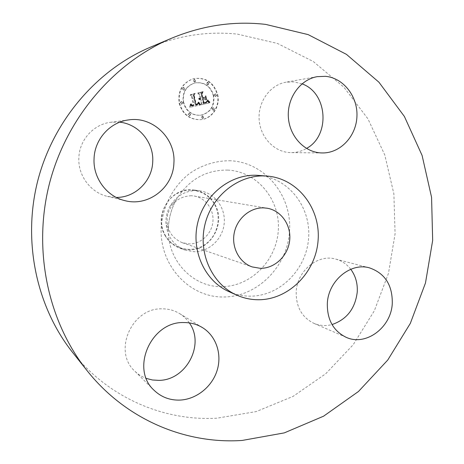 <?xml version="1.0" encoding="UTF-8"?>
<svg xmlns="http://www.w3.org/2000/svg" width="464" height="464" viewBox="0 0 464 464"><rect width="100%" height="100%" fill="white"/><g stroke="black" fill="none" stroke-linecap="round" stroke-linejoin="round"><path stroke-width="0.35" stroke-dasharray="2.32 1.74" d="M119.741 122.189L110.809 122.252C93.641 124.219 79.315 140.006 78.851 157.83C77.853 175.612 90.718 192.647 107.486 196.417L116.313 197.444M228.891 291.595C235.729 294.634 242.863 296.154 250.293 296.16C280.018 296.218 306.536 269.277 308.606 238.113C311.083 206.967 288.411 177.619 258.494 175.409M72.575 352.396C108.547 397.886 163.908 421.26 216.874 418.197L256.238 411.568L293.033 396.407L325.757 373.729L353.179 344.746L374.332 310.799L388.472 273.319L395.084 233.804L393.872 193.813L384.772 154.947L367.946 118.854L343.87 87.18L313.31 61.538L277.402 43.436L237.672 34.168C208.272 30.972 179.156 35.322 150.33 47.218M191.417 195.738C178.965 196.313 170.955 202.919 167.394 215.557C165.961 228.595 170.909 237.643 182.253 242.701L188.964 243.902C200.75 244.197 211.596 234.169 212.866 221.983C214.269 209.803 205.801 197.913 194.143 196.023L191.417 195.738M214.681 204.676C222.099 218.184 217.198 236.965 204.131 245.12C191.174 253.472 172.91 249.069 165.271 235.323C157.435 221.705 162.522 202.229 176.007 194.19C189.382 185.942 207.46 191.046 214.681 204.676M165.08 235.509C168.571 241.529 173.466 245.74 179.765 248.147L188.732 249.829C210.378 251.041 226.217 223.474 215.006 204.537C210.401 196.44 203.586 191.615 194.567 190.054L191.794 189.793C169.969 187.827 153.166 216.305 165.08 235.509M197.072 190.565C185.443 190.53 176.424 195.738 170.027 206.196C167.284 211.19 165.921 216.531 165.944 222.227C166.756 235.718 173.043 244.98 184.811 250.009L193.923 251.72C208.974 252.051 222.726 239.111 224.187 223.544C225.835 208 214.832 192.937 199.891 190.832L197.072 190.565M302.006 83.839L293.747 81.855L285.992 82.186C270.268 84.842 258.054 101.512 259.115 119.167C260.008 136.839 273.841 151.734 289.577 152.575L291.044 152.627C296.531 152.65 301.681 151.252 306.495 148.439M350.767 269.277C346.799 264.138 341.771 260.739 335.669 259.086C317.863 253.756 296.914 270.906 296.194 291.96C296.015 306.913 301.902 317.364 313.861 323.321C319.702 325.78 325.763 326.192 332.038 324.556M189.318 322.903C186.737 319.099 183.495 315.996 179.591 313.583C174.371 310.416 168.612 308.833 162.313 308.833C132.002 307.417 112.468 351.202 134.769 371.119C138.081 374.378 141.914 376.809 146.276 378.409M179.185 103.379C182.596 114.422 189.695 119.857 200.483 119.689C211.764 118.842 220.122 106.384 217.314 94.726C213.434 82.476 205.459 77.134 193.401 78.7C182.311 82.685 177.573 90.909 179.185 103.379M217.732 94.656C220.539 106.326 212.17 118.807 200.877 119.648C190.078 119.816 182.967 114.376 179.551 103.315C177.938 90.834 182.683 82.598 193.784 78.607C205.859 77.036 213.84 82.383 217.732 94.656M183.651 102.382C182.393 92.446 186.203 85.944 195.083 82.876C204.496 81.768 210.708 85.997 213.736 95.561C214.878 106.285 210.528 112.845 200.674 115.246C192.055 115.484 186.383 111.198 183.651 102.382M201.631 117.375L202.64 115.861L203.934 116.835L202.913 118.355L201.631 117.375M214.588 95.364L215.516 93.867L216.874 94.847L215.94 96.344L214.182 95.439L215.528 96.419L216.462 94.923L215.105 93.943L214.182 95.439M212.437 109.289L213.411 107.781L214.722 108.762L213.736 110.27L212.031 109.342L213.33 110.322L214.31 108.814L213.005 107.839L212.031 109.342M193.587 80.927L194.451 79.431L195.912 80.417L195.042 81.908L193.587 80.927M206.834 83.624L207.715 82.128L209.136 83.114L208.249 84.605L206.834 83.624M182.775 102.585L181.813 104.104L180.432 103.112L181.383 101.593L182.775 102.585L181.012 101.657L180.061 103.176L181.441 104.162L182.404 102.648M190.698 114.335L189.683 115.861L188.367 114.875L189.37 113.349L190.698 114.335L188.993 113.402L187.99 114.921L189.306 115.907L190.315 114.382M184.939 88.473L184.04 89.981L182.596 88.995L183.489 87.487L184.939 88.473M213.324 95.63C210.308 86.078 204.096 81.861 194.7 82.969C185.832 86.026 182.021 92.522 183.28 102.445C186.006 111.25 191.673 115.53 200.286 115.287C210.122 112.891 214.472 106.343 213.324 95.63M199.735 105.102L197.937 102.683L197.386 104.504L195.425 105.247L193.192 95.619L193.964 94.424L190.136 95.282L191.539 96.065L193.505 104.928L191.702 105.044L190.675 103.872L191.609 105.27L193.465 105.183L193.65 105.595L191.313 105.792L190.315 104.267L189.712 107.306L200.129 105.044L190.095 107.248L190.692 104.203L191.696 105.734L194.039 105.537L193.848 105.125L191.992 105.206L191.122 104.011L191.278 103.762L192.293 105.061L193.888 104.87L191.922 95.99L190.513 95.213L194.346 94.349L193.575 95.543L195.814 105.189L197.774 104.446L198.325 102.625L200.129 105.044M200.135 104.423L198.157 102.231L199.653 104.313L200.349 104.533L198.749 102.039L200.529 104.359M197.606 103.542L195.843 104.394L193.853 95.439L194.81 93.461L190.397 94.708L194.404 93.809L193.587 95.427L195.64 104.702L197.142 104.255L198 103.484L196.782 104.475L196.028 104.644L193.969 95.352L194.793 93.734L190.774 94.633L195.199 93.392L194.236 95.369L196.231 104.33L198 103.484M200.5 104.922L209.102 102.95L207.164 100.607L206.213 102.596L203.122 103.553L202.211 99.4L202.716 99.284L203.522 102.95L205.981 102.266L206.77 101.256L205.813 102.121L203.673 102.66L202.925 99.238L204.177 98.954L205.83 100.149L205.018 96.431L203.945 98.223L202.043 98.652L201.063 94.175L201.869 92.777L197.78 93.693L199.398 94.546L200.239 98.374L198.882 98.333L200.291 98.612L200.384 99.029L198.621 98.89L199.416 99.644L200.547 99.777L201.37 103.524L200.5 104.922L201.765 103.46L200.941 99.708L199.81 99.58L199.01 98.82L200.773 98.965L200.686 98.542L199.276 98.264L200.628 98.304L199.787 94.476L198.174 93.624L202.263 92.701L201.451 94.099L202.437 98.583L204.346 98.153L205.413 96.361L206.231 100.085L204.572 98.884L203.319 99.168L204.073 102.596L206.207 102.057L207.17 101.193L206.144 102.324L203.916 102.886L203.11 99.215L202.606 99.331L203.516 103.489L206.613 102.532L207.565 100.543L209.502 102.892L200.895 104.864M209.612 102.271L207.53 99.899L208.678 101.79L209.496 102.451L210.012 102.208L208.626 101.256L207.93 99.835L210.012 102.208M206.37 99.702L205.529 95.868L206.178 99.882L206.764 99.632L205.929 95.799L206.764 99.632M204.299 97.359L202.594 97.747L201.759 93.943L202.797 91.675L197.821 93.044L202.385 92.017L201.527 93.879L202.443 98.032L204.508 97.585L202.838 97.962L201.921 93.803L202.78 91.942L198.209 92.968L203.191 91.594L202.153 93.867L202.988 97.678L204.694 97.289M201.37 103.524L201.765 103.46M200.547 99.777L200.941 99.708M200.291 99.801L200.686 99.737M200.054 99.801L200.448 99.731M199.827 99.772L200.222 99.708M199.619 99.725L200.007 99.656M199.416 99.644L199.81 99.58M199.23 99.545L199.624 99.476M199.056 99.418L199.45 99.354M198.899 99.267L199.288 99.197M198.754 99.093L199.143 99.023M198.621 98.89L199.01 98.82M198.65 98.733L199.039 98.664M198.789 98.838L199.184 98.768M198.934 98.925L199.329 98.855M199.079 98.994L199.474 98.931M199.23 99.058L199.619 98.989M199.375 99.099L199.769 99.035M199.526 99.128L199.92 99.064M199.677 99.145L200.071 99.076M199.827 99.145L200.222 99.081M199.984 99.134L200.373 99.064M200.135 99.105L200.529 99.035M200.262 99.07L200.651 99M200.384 99.029L200.773 98.965M200.291 98.612L200.686 98.542M200.135 98.641L200.523 98.577M199.978 98.658L200.373 98.594M199.827 98.664L200.222 98.594M199.682 98.658L200.071 98.588M199.537 98.635L199.932 98.565M199.398 98.6L199.793 98.53M199.265 98.554L199.659 98.484M199.131 98.49L199.526 98.426M199.004 98.42L199.398 98.351M198.882 98.333L199.276 98.264M198.998 98.113L199.392 98.043M199.12 98.188L199.508 98.119M199.242 98.252L199.63 98.182M199.363 98.304L199.752 98.24M199.485 98.351L199.874 98.281M199.607 98.38L200.001 98.31M199.735 98.403L200.123 98.333M199.856 98.409L200.251 98.345M199.984 98.409L200.373 98.339M200.112 98.397L200.5 98.327M200.239 98.374L200.628 98.304M199.398 94.546L199.787 94.476M197.78 93.693L198.174 93.624M201.869 92.777L202.263 92.701M201.063 94.175L201.451 94.099M202.043 98.652L202.437 98.583M203.945 98.223L204.346 98.153M205.018 96.431L205.413 96.361M205.83 100.149L206.231 100.085M204.177 98.954L204.572 98.884M202.925 99.238L203.319 99.168M203.673 102.66L204.473 102.538M203.882 102.631L204.282 102.567M204.259 102.567L204.653 102.503M204.421 102.532L204.821 102.474M204.572 102.503L204.972 102.44M204.763 102.457L205.163 102.393M204.949 102.411L205.343 102.347M205.117 102.364L205.517 102.3M205.279 102.318L205.68 102.254M205.43 102.266L205.825 102.208M205.569 102.219L205.964 102.155M205.691 102.173L206.091 102.109M205.813 102.121L206.207 102.057M206.01 102.022L206.41 101.958M206.184 101.906L206.584 101.842M206.347 101.773L206.747 101.715M206.497 101.622L206.898 101.558M206.637 101.448L207.037 101.384M206.77 101.256L207.17 101.193M206.712 101.454L207.112 101.39M206.625 101.645L207.025 101.581M206.503 101.819L206.903 101.755M206.358 101.981L207.164 101.831M206.184 102.126L206.584 102.068M205.981 102.266L206.376 102.202M205.743 102.387L206.144 102.324M205.482 102.498L205.877 102.434M205.187 102.596L205.587 102.532M204.862 102.677L205.262 102.614M204.189 102.822L204.583 102.759M203.974 102.863L204.369 102.799M203.522 102.95L203.916 102.886M202.716 99.284L203.11 99.215M202.211 99.4L202.606 99.331M203.122 103.553L203.516 103.489M203.423 103.472L203.824 103.408M204.23 103.281L204.624 103.217M204.705 103.182L205.1 103.118M204.949 103.118L205.349 103.06M205.175 103.054L205.575 102.996M205.39 102.991L205.79 102.927M205.587 102.915L205.987 102.857M205.767 102.846L206.167 102.782M205.929 102.764L206.329 102.701M206.08 102.683L206.48 102.619M206.213 102.596L206.613 102.532M206.329 102.503L206.729 102.445M206.428 102.411L206.828 102.353M206.515 102.306L206.915 102.248M206.602 102.19L207.002 102.126M206.683 102.051L207.083 101.987M206.84 101.726L207.24 101.662M206.909 101.535L207.309 101.471M206.979 101.326L207.379 101.262M207.043 101.106L207.443 101.042M207.106 100.862L207.507 100.798M207.164 100.607L207.565 100.543M207.663 101.367L208.069 101.303M207.75 101.494L208.156 101.43M207.837 101.61L208.237 101.546M207.913 101.715L208.313 101.651M208.058 101.9L208.458 101.836M208.185 102.057L208.585 101.993M208.342 102.219L208.742 102.155M208.429 102.312L208.829 102.248M208.522 102.405L208.922 102.341M208.62 102.503L209.026 102.445M209.102 102.95L209.502 102.892M189.712 107.306L190.095 107.248M189.793 106.969L190.17 106.911M189.869 106.639L190.246 106.587M189.933 106.32L190.315 106.262M189.991 106.007L190.373 105.949M190.049 105.705L190.426 105.647M190.095 105.403L190.472 105.345M190.136 105.113L190.513 105.055M190.165 104.829L190.547 104.771M190.194 104.557L190.576 104.499M190.315 104.267L190.692 104.203M190.379 104.481L190.756 104.417M190.443 104.678L190.826 104.615M190.518 104.858L190.901 104.8M190.6 105.026L190.977 104.968M190.681 105.183L191.064 105.125M190.774 105.322L191.156 105.258M190.872 105.444L191.249 105.386M190.971 105.554L191.354 105.496M191.081 105.647L191.464 105.589M191.191 105.728L191.574 105.67M191.313 105.792L191.696 105.734M191.446 105.844L191.829 105.786M191.586 105.885L191.968 105.827M191.736 105.914L192.119 105.856M191.899 105.931L192.282 105.873M192.073 105.937L192.456 105.879M192.253 105.931L193.024 105.821M192.444 105.914L192.827 105.856M192.856 105.838L193.239 105.78M193.007 105.798L193.395 105.74M193.169 105.757L193.552 105.699M193.326 105.711L193.708 105.653M193.488 105.653L193.871 105.595M193.65 105.595L194.039 105.537M193.465 105.183L193.848 105.125M192.966 105.305L193.349 105.247M192.78 105.345L193.163 105.287M192.601 105.374L192.983 105.316M192.432 105.392L192.815 105.328M192.276 105.398L192.659 105.34M192.125 105.392L192.508 105.334M191.98 105.374L192.363 105.316M191.847 105.351L192.229 105.293M191.725 105.316L192.108 105.258M191.609 105.27L191.992 105.206M191.406 105.142L191.789 105.079M191.313 105.055L191.69 104.997M191.22 104.957L191.603 104.899M191.133 104.847L191.51 104.789M191.046 104.719L191.429 104.661M190.965 104.58L191.348 104.516M190.89 104.423L191.267 104.365M190.814 104.255L191.197 104.191M190.745 104.069L191.122 104.011M190.675 103.872L191.058 103.814M190.895 103.826L191.278 103.762M190.948 104L191.33 103.936M191.011 104.156L191.388 104.098M191.069 104.307L191.452 104.243M191.139 104.441L191.522 104.383M191.209 104.562L191.591 104.504M191.359 104.771L191.736 104.713M191.522 104.934L191.905 104.876M191.702 105.044L192.084 104.986M191.91 105.119L192.293 105.061M192.032 105.142L192.415 105.084M192.154 105.154L192.537 105.096M192.293 105.16L192.676 105.096M192.432 105.148L192.815 105.09M192.583 105.137L192.966 105.079M192.746 105.108L193.128 105.05M192.914 105.073L193.297 105.015M193.505 104.928L193.888 104.87M191.539 96.065L191.922 95.99M190.136 95.282L190.513 95.213M193.964 94.424L194.346 94.349M193.192 95.619L193.575 95.543M195.425 105.247L195.814 105.189M195.582 105.224L195.965 105.166M195.733 105.2L196.121 105.142M195.883 105.171L196.272 105.113M196.034 105.142L196.423 105.084M196.185 105.113L196.574 105.05M196.365 105.067L196.753 105.009M196.533 105.015L196.916 104.957M196.684 104.963L197.072 104.899M196.829 104.899L197.217 104.841M196.962 104.829L197.351 104.771M197.084 104.76L197.473 104.696M197.194 104.678L197.583 104.62M197.299 104.591L197.687 104.533M197.386 104.504L197.774 104.446M197.461 104.406L197.85 104.348M197.531 104.301L197.919 104.243M197.594 104.185L197.983 104.127M197.647 104.064L198.035 104M197.693 103.924L198.087 103.861M197.739 103.774L198.128 103.71M197.768 103.611L198.163 103.547M197.797 103.437L198.186 103.373M197.821 103.252L198.209 103.188M197.832 103.054L198.221 102.991M197.838 102.846L198.227 102.788M197.937 102.683L198.325 102.625M198.024 102.84L198.412 102.782M198.111 102.991L198.499 102.933M198.198 103.136L198.586 103.078M198.285 103.275L198.673 103.211M198.366 103.408L198.76 103.344M198.453 103.536L198.841 103.472M198.54 103.658L198.928 103.594M198.621 103.774L199.015 103.71M198.708 103.878L199.097 103.82M198.789 103.982L199.184 103.924M199.648 104.986L200.036 104.928M206.178 99.882L206.579 99.818M205.343 96.054L205.738 95.978M205.529 95.868L205.929 95.799M199.955 104.591L200.349 104.533M199.804 104.464L200.199 104.406M199.653 104.313L200.042 104.255M199.491 104.139L199.88 104.081M199.323 103.948L199.717 103.884M199.149 103.727L199.543 103.669M198.975 103.489L199.363 103.426M198.789 103.228L199.178 103.165M198.598 102.944L198.992 102.88M198.406 102.637L198.795 102.573M198.157 102.231L198.551 102.173M198.36 102.103L198.749 102.039M198.563 102.428L198.952 102.364M198.76 102.73L199.149 102.666M198.952 103.014L199.34 102.95M199.137 103.275L199.532 103.211M199.317 103.518L199.711 103.455M199.497 103.739L199.885 103.675M199.665 103.942L200.054 103.878M199.827 104.122L200.216 104.058M199.984 104.278L200.378 104.22M209.496 102.451L209.896 102.393M209.206 102.237L209.606 102.173M208.933 102.016L209.334 101.952M208.678 101.79L209.084 101.726M208.44 101.558L208.846 101.494M208.22 101.32L208.626 101.256M208.017 101.082L208.423 101.013M207.837 100.833L208.237 100.769M207.669 100.584L208.069 100.52M207.518 100.328L207.918 100.259M207.385 100.062L207.785 99.998M207.53 99.899L207.93 99.835M207.657 100.131L208.058 100.067M207.797 100.369L208.203 100.299M207.959 100.601L208.359 100.537M208.139 100.839L208.545 100.775M208.342 101.071L208.742 101.007M208.556 101.309L208.957 101.245M208.794 101.552L209.194 101.488M209.049 101.79L209.45 101.726M209.322 102.028L209.722 101.964M197.589 103.634L197.977 103.571M197.536 103.791L197.925 103.733M197.461 103.936L197.85 103.878M197.374 104.058L197.763 104M197.27 104.162L197.658 104.104M197.142 104.255L197.531 104.191M196.98 104.336L197.368 104.278M196.777 104.417L197.165 104.359M196.661 104.458L197.049 104.394M196.533 104.499L196.922 104.435M196.394 104.533L196.782 104.475M196.249 104.574L196.637 104.51M196.092 104.609L196.481 104.551M195.64 104.702L196.028 104.644M193.587 95.427L193.969 95.352M194.404 93.809L194.793 93.734M190.397 94.708L190.774 94.633M190.536 94.424L190.913 94.349M194.81 93.461L195.199 93.392M193.853 95.439L194.236 95.369M195.843 104.394L196.231 104.33M195.97 104.377L196.353 104.319M196.086 104.354L196.475 104.296M196.208 104.33L196.591 104.272M196.376 104.29L196.765 104.226M196.539 104.238L196.927 104.18M196.695 104.18L197.084 104.116M196.84 104.11L197.229 104.052M196.985 104.035L197.374 103.977M197.125 103.953L197.513 103.895M197.252 103.861L197.641 103.803M197.38 103.762L197.768 103.704M197.496 103.658L197.884 103.6M204.108 97.655L204.508 97.585M202.443 98.032L202.838 97.962M201.527 93.879L201.921 93.803M202.385 92.017L202.78 91.942M197.821 93.044L198.209 92.968M197.977 92.754L198.366 92.678M202.797 91.675L203.191 91.594M201.759 93.943L202.153 93.867M202.594 97.747L202.988 97.678M203.534 116.882L202.246 115.901L201.237 117.421L202.519 118.395L203.534 116.882M195.524 80.51L194.062 79.524L193.204 81.014L194.654 82L195.524 80.51M208.736 83.201L207.315 82.221L206.434 83.711L207.849 84.692L208.736 83.201M182.224 89.076L183.663 90.062L184.568 88.554L183.112 87.574L182.224 89.076M227.789 170.091C205.772 169.807 188.581 179.725 176.216 199.851C170.926 209.473 168.299 219.779 168.339 230.759C168.107 261.447 193.494 287.233 221.502 286.63C250.751 286.81 276.718 260.455 278.307 230.103C280.314 199.769 257.311 171.523 227.789 170.091M230.817 160.776C216.236 160.457 201.712 164.94 189.196 173.768C173.089 186.487 162.661 206.416 161.199 227.499C159.146 265.141 189.3 297.505 223.439 296.995C257.572 297.035 287.663 266.272 289.553 230.956C291.926 195.663 265.315 162.609 230.817 160.776M204.636 102.73L205.03 102.666M204.409 102.776L204.804 102.718M203.76 102.904L204.16 102.84M207.269 100.769L207.669 100.705M207.373 100.932L207.779 100.868M207.478 101.088L207.878 101.024M207.576 101.233L207.976 101.169M208.73 102.608L209.136 102.55M208.846 102.718L209.252 102.66M208.968 102.834L209.374 102.77M216.462 94.923L216.874 94.847M214.31 108.814L214.722 108.762M180.061 103.176L180.432 103.112M187.99 114.921L188.367 114.875M128.719 119.898L110.809 122.252M124.978 200.663L107.486 196.417M182.253 242.701L252.167 266.916M194.143 196.023L267.125 208.22M179.765 248.147L184.811 250.009M170.027 206.196L176.216 199.851C170.932 209.479 168.304 219.779 168.339 230.759L165.944 222.227M194.567 190.054L199.891 190.832M322.347 152.952L291.044 152.627M317.208 76.659L285.992 82.186M346.034 337.258L313.861 323.321M369.495 267.873L335.669 259.086M154.071 390.276L134.769 371.119M202.443 327.596L179.591 313.583M200.483 119.689L200.877 119.648M193.401 78.7L193.784 78.607M194.7 82.969L195.083 82.876M200.286 115.287L200.674 115.246M202.246 115.901L202.64 115.861M202.519 118.395L202.913 118.355M215.105 93.943L215.516 93.867M215.528 96.419L215.94 96.344M213.005 107.839L213.411 107.781M213.33 110.322L213.736 110.27M194.062 79.524L194.451 79.431M194.654 82L195.042 81.908M207.315 82.221L207.715 82.128M207.849 84.692L208.249 84.605M181.441 104.162L181.813 104.104M181.012 101.657L181.383 101.593M189.306 115.907L189.683 115.861M188.993 113.402L189.37 113.349M183.663 90.062L184.04 89.981M183.112 87.574L183.489 87.487"/><path stroke-width="0.7" d="M173.907 162.945C175.798 138.568 152.9 116.116 128.719 119.898C110.148 122.009 94.586 139.223 94.053 158.659C92.945 178.048 106.859 196.597 124.978 200.663C148.515 206.973 173.345 187.421 173.907 162.945M116.313 197.444C135.395 197.629 152.157 181.006 152.726 161.797C154.007 142.651 138.869 124.097 119.741 122.189M242.15 440.446L284.275 432.889L323.576 416.191L358.486 391.477L387.742 360.058L410.327 323.385L425.482 282.976L432.668 240.41L431.572 197.339L422.095 155.446L404.399 116.481L378.926 82.209L346.457 54.369L308.166 34.614L265.628 24.389C234.082 20.776 202.739 25.387 171.587 38.228C113.976 62.565 66.253 118.013 49.346 183.982C32.619 250.003 47.995 321.523 86.936 370.463C125.819 419.618 185.438 444.297 242.15 440.446M267.038 176.065L257.108 175.317C230.881 173.814 204.508 194.381 197.774 222.592C190.843 250.751 204.879 281.016 228.891 291.595L236.71 295.104C243.687 298.207 250.966 299.756 258.552 299.75C288.892 299.756 315.949 272.148 318.101 240.248C320.659 208.365 297.575 178.321 267.038 176.065L265.623 175.978C238.844 174.435 211.874 195.524 204.972 224.443C197.867 253.315 212.193 284.31 236.71 295.104M183.877 322.555C151.247 321.192 130.065 368.874 154.071 390.276C161.24 397.12 169.859 400.391 179.928 400.09C196.463 399.365 212.1 386.738 217.129 370.4C222.221 354.073 216.125 335.977 202.443 327.596C196.846 324.203 190.652 322.521 183.877 322.555M327.329 303.531C327.085 319.673 333.32 330.913 346.034 337.258C365.847 346.637 391.372 327.427 392.289 303.241C392.503 285.024 384.905 273.238 369.495 267.873C350.581 262.195 328.176 280.801 327.329 303.531M320.781 152.9L322.347 152.952C340.356 153.23 356.172 136.364 356.938 116.516C357.947 96.68 343.604 77.964 325.502 76.322L317.208 76.659C300.394 79.501 287.251 97.55 288.33 116.702C289.229 135.859 303.984 151.995 320.781 152.9M171.587 38.228L150.33 47.218C97.017 69.762 53.18 120.599 37.694 181.012C22.382 241.477 36.546 307.093 72.575 352.396L86.936 370.463M263.801 207.884C250.27 207.298 237.029 218.422 234.233 232.98C231.316 247.515 239.401 262.583 252.167 266.916L260.345 268.331C274.723 268.552 287.982 255.873 289.646 240.613C291.479 225.365 281.323 210.528 267.125 208.22L263.801 207.884M306.495 148.439C330.49 135.72 327.764 92.829 302.006 83.839M332.038 324.556C346.817 319.464 355.221 308.606 357.251 291.995C357.715 283.365 355.552 275.79 350.767 269.277M146.276 378.409L152.418 379.987L158.804 380.364C186.226 380.428 205.181 344.358 189.318 322.903"/></g></svg>

